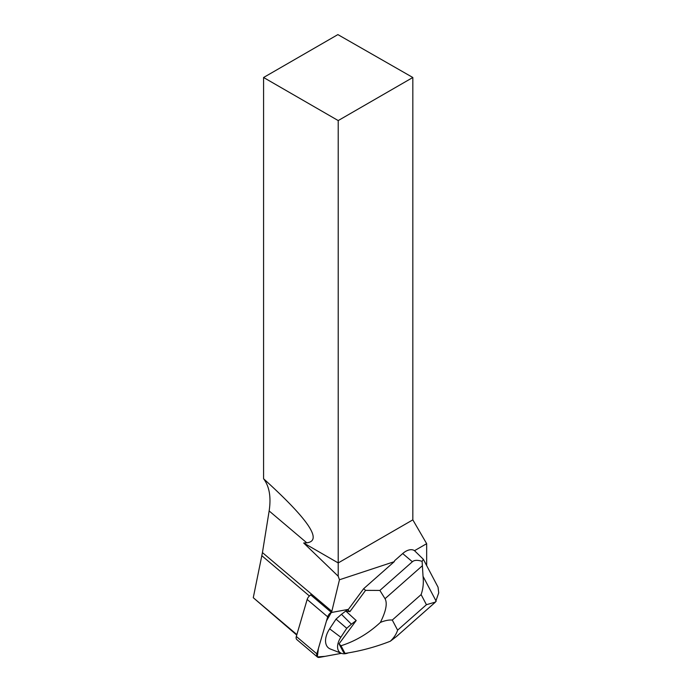 <?xml version="1.0" encoding="UTF-8"?>
<svg xmlns="http://www.w3.org/2000/svg" width="692" height="692" viewBox="0 0 692 692"><rect width="100%" height="100%" fill="white"/><g stroke="black" fill="none" stroke-linecap="round" stroke-linejoin="round"><path stroke-width="1.04" d="M317.377 656.985A5.052 3.045 130.2 0 0 319.393 657.4L341.433 653.326L325.041 656.353L317.317 656.924L318.406 648.473L326.494 620.897L331.356 612.359A5.052 3.045 130.2 0 0 327.679 616.832L316.841 653.836A5.052 3.045 130.2 0 0 317.377 656.985L296.859 639.616A5.052 3.045 -49.8 0 1 296.314 636.467L307.161 599.462A5.052 3.045 -49.8 0 1 310.829 594.99M269.145 510.956L306.781 542.813L303.684 543.004L338.206 576.211L338.206 120.572L412.83 77.495L337.878 34.6L263.583 77.495L263.583 478.752C269.37 486.364 271.229 497.098 269.145 510.956L262.441 552.588L253.272 597.706L296.73 635.066M414.499 550.702L426.661 543.678L426.661 565.589M303.684 543.004L338.206 562.933L412.83 519.856L426.661 543.678M338.206 576.211L339.469 579.766L331.823 611.321A59.391 35.768 130.2 0 1 331.52 612.506A3.365 2.024 130.2 0 1 331.857 612.42L348.422 609.358L363.637 588.719L394.258 561.679L339.469 579.766M436.202 601.279L423.037 576.324C423.755 582.906 423.106 588.996 421.108 594.601L426.436 604.704L435.51 602.049L438.728 592.845L438.045 587.171L423.331 559.283L414.733 550.884A12.724 7.664 130.2 0 0 402.692 553.557L394.622 560.684L394.258 561.679M263.583 77.495L338.206 120.572M306.781 542.813C322.939 540.867 308.546 519.519 263.583 478.752M331.52 612.506L310.604 594.8A59.391 35.768 -49.8 0 1 310.509 595.172M412.83 77.495L412.83 519.856M253.272 597.706L296.868 634.599M423.331 559.283L422.12 561.368C417.587 559.889 414.335 560.01 412.363 561.748L379.882 590.432L365.575 590.362L363.637 588.719M347.687 609.488L345.784 611.036L356.207 620.551L339.037 643.837L340.992 645.748L345.031 653.404C360.593 651.042 375.687 646.985 390.323 641.224L396.568 636.432L435.259 602.265M365.575 590.362L349.867 611.667L347.54 609.695M339.037 643.837L343.543 652.392L345.031 653.404M379.882 590.432L385.029 598.701C387.555 603.251 386.015 611.148 380.392 622.402C384.934 620.568 388.904 619.781 392.286 620.049L397.615 630.153C396.404 634.036 393.973 637.73 390.323 641.224M380.392 622.402C368.533 633.414 355.394 641.199 340.992 645.748M349.867 611.667L345.784 611.036L341.476 614.314L336.027 619.124L329.643 628.82A19.091 11.496 130.2 0 0 330.369 649.01L341.407 653.317A15.172 9.134 130.2 0 0 348.301 652.885M423.037 576.324L422.12 561.368M355.878 620.17L356.172 620.551L351.389 624.193L341.476 614.314M351.389 624.193L346.744 628.293L336.027 619.124M346.744 628.293L340.827 637.28A15.172 9.134 130.2 0 0 341.407 653.317M296.314 636.467L316.841 653.836M327.679 616.832L307.161 599.462M262.441 552.588L331.823 611.321M261.861 555.737L309.419 595.994M412.363 561.748L402.692 553.557M392.286 620.049L421.108 594.601M426.436 604.704L397.615 630.153M422.232 565.857L385.029 598.701M340.827 637.28L329.643 628.82"/></g></svg>
